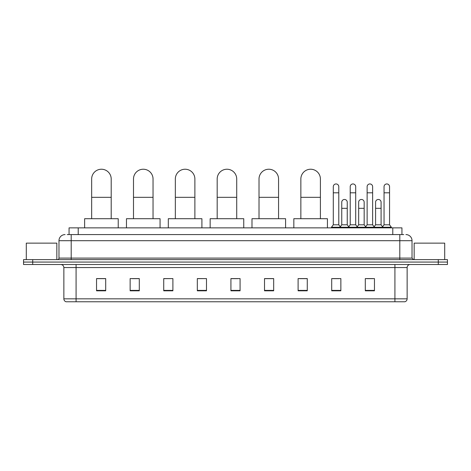 <?xml version="1.0" encoding="UTF-8"?>
<svg xmlns="http://www.w3.org/2000/svg" width="471" height="471" viewBox="0 0 471 471"><rect width="100%" height="100%" fill="white"/><g stroke="black" fill="none" stroke-linecap="round" stroke-linejoin="round"><path stroke-width="0.71" d="M69.06 234.582L69.06 227.864L401.94 227.864L401.94 234.582M67.365 234.582L403.777 234.582M67.223 234.582L71.192 234.582L71.192 240.693L58.975 240.693L58.975 258.102A1.525 1.525 0 0 1 57.45 259.627M65.086 234.582A6.105 6.105 0 0 0 58.975 240.693M405.914 234.582A6.105 6.105 0 0 1 412.025 240.693L412.025 258.102L413.55 259.627M32.711 259.627L23.55 259.627L23.55 262.07L32.711 262.07L23.55 262.07L23.55 264.514L32.711 264.514L32.711 262.07L438.289 262.07L32.711 262.07L32.711 259.627L438.289 259.627L438.289 262.07L447.45 262.07L438.289 262.07L438.289 264.514L32.711 264.514M438.289 264.514L447.45 264.514L447.45 259.627L438.289 259.627M407.138 298.844C407.05 300.304 406.32 301.281 404.936 301.77L394.922 301.77L394.922 298.844L407.138 298.844L407.138 267.569A3.056 3.056 0 0 1 410.188 264.514M394.922 301.77L66.064 301.77A3.056 3.056 0 0 1 63.862 298.844L63.862 267.569C63.685 265.715 62.667 264.696 60.812 264.514M374.457 290.807L374.457 278.591L365.296 278.591L365.296 290.807L374.457 290.807M340.863 290.807L340.863 278.591L331.702 278.591L331.702 290.807L340.863 290.807M307.269 290.807L307.269 278.591L298.108 278.591L298.108 290.807L307.269 290.807M273.675 290.807L273.675 278.591L264.514 278.591L264.514 290.807L273.675 290.807M105.704 290.807L105.704 278.591L96.543 278.591L96.543 290.807L105.704 290.807M139.298 290.807L139.298 278.591L130.137 278.591L130.137 290.807L139.298 290.807M172.892 290.807L172.892 278.591L163.731 278.591L163.731 290.807L172.892 290.807M206.486 290.807L206.486 278.591L197.325 278.591L197.325 290.807L206.486 290.807M240.08 290.807L240.08 278.591L230.92 278.591L230.92 290.807L240.08 290.807M299.633 278.655L307.269 278.655M332.985 278.655L339.091 278.655M366.821 278.655L372.932 278.655M206.486 278.591L197.325 278.655L206.486 278.591M172.892 278.591L163.731 278.655L172.892 278.591M132.274 278.655L139.298 278.655M230.92 278.655L237.943 278.655M105.704 278.655L96.543 278.655M273.675 278.655L264.514 278.655M56.838 259.627L56.838 243.136L26.299 243.136L26.299 259.627M91.657 218.703L91.657 178.998A9.773 9.773 0 0 1 101.43 169.23A9.773 9.773 0 0 1 111.203 178.998A9.773 9.773 0 0 0 101.43 169.23M111.203 218.703L111.203 178.998M118.227 227.864L118.227 218.703L84.633 218.703L84.633 227.864M133.493 218.703L133.493 178.998A9.773 9.773 0 0 1 143.266 169.23A9.773 9.773 0 0 1 153.04 178.998A9.773 9.773 0 0 0 143.266 169.23M153.04 218.703L153.04 178.998M160.063 227.864L160.063 218.703L126.469 218.703L126.469 227.864M175.336 218.703L175.336 178.998A9.773 9.773 0 0 1 185.109 169.23A9.773 9.773 0 0 1 194.882 178.998A9.773 9.773 0 0 0 185.109 169.23M194.882 218.703L194.882 178.998M201.906 227.864L201.906 218.703L168.312 218.703L168.312 227.864M217.178 218.703L217.178 178.998A9.773 9.773 0 0 1 226.951 169.23A9.773 9.773 0 0 1 236.719 178.998A9.773 9.773 0 0 0 226.951 169.23M236.719 218.703L236.719 178.998M243.748 227.864L243.748 218.703L210.154 218.703L210.154 227.864M259.015 218.703L259.015 178.998A9.773 9.773 0 0 1 268.788 169.23A9.773 9.773 0 0 1 278.561 178.998A9.773 9.773 0 0 0 268.788 169.23M278.561 218.703L278.561 178.998M285.585 227.864L285.585 218.703L251.991 218.703L251.991 227.864M300.857 218.703L300.857 178.998A9.773 9.773 0 0 1 310.63 169.23A9.773 9.773 0 0 1 320.404 178.998A9.773 9.773 0 0 0 310.63 169.23M320.404 218.703L320.404 178.998M327.427 227.864L327.427 218.703L293.833 218.703L293.833 227.864M333.291 192.804L338.79 192.804L338.79 224.808L333.291 224.808L333.291 186.699A2.749 2.749 0 0 1 336.212 183.955A2.749 2.749 0 0 1 338.79 186.699A2.749 2.749 0 0 0 336.212 183.955M333.291 224.808L331.46 227.252L331.46 227.864M338.79 224.808L340.621 227.252L331.46 227.252M350.212 224.808L350.212 192.804L355.705 192.804L355.705 224.808L350.212 224.808L348.375 227.252L340.621 227.252L340.621 227.864M350.212 192.804L350.212 186.699A2.749 2.749 0 0 1 353.132 183.955A2.749 2.749 0 0 1 355.705 186.699A2.749 2.749 0 0 0 353.132 183.955M355.705 224.808L357.542 227.252L348.375 227.252L348.375 227.864M367.127 224.808L367.127 192.804L372.626 192.804L372.626 224.808L367.127 224.808L365.296 227.252L357.542 227.252L357.542 227.864M367.127 192.804L367.127 186.699A2.749 2.749 0 0 1 370.053 183.955A2.749 2.749 0 0 1 372.626 186.699A2.749 2.749 0 0 0 370.053 183.955M372.626 224.808L374.457 227.252L365.296 227.252L365.296 227.864M384.048 224.808L384.048 192.804L389.546 192.804L389.546 224.808L384.048 224.808L382.216 227.252L374.457 227.252L374.457 227.864M384.048 192.804L384.048 186.699A2.749 2.749 0 0 1 386.968 183.955A2.749 2.749 0 0 1 389.546 186.699A2.749 2.749 0 0 0 386.968 183.955M389.546 224.808L391.377 227.252L382.216 227.252L382.216 227.864M391.377 227.252L391.377 227.864M341.752 202.212A2.749 2.749 0 0 1 344.672 199.469A2.749 2.749 0 0 1 347.245 202.212L347.245 208.317L341.752 208.317L341.752 202.212M347.245 208.317L347.245 224.808L341.752 224.808L341.752 208.317M341.752 224.808L340.268 226.786M347.245 224.808L348.728 226.786M358.667 202.212A2.749 2.749 0 0 1 361.593 199.469A2.749 2.749 0 0 1 364.165 202.212L364.165 208.317L358.667 208.317L358.667 202.212M364.165 208.317L364.165 224.808L358.667 224.808L358.667 208.317M358.667 224.808L357.189 226.786M364.165 224.808L365.649 226.786M375.587 202.212A2.749 2.749 0 0 1 378.507 199.469A2.749 2.749 0 0 1 381.086 202.212L381.086 208.317L375.587 208.317L375.587 202.212M381.086 208.317L381.086 224.808L375.587 224.808L375.587 208.317M375.587 224.808L374.109 226.786M381.086 224.808L382.57 226.786M444.701 259.627L444.701 243.136L414.162 243.136L414.162 259.627M78.221 234.582L78.221 227.864M392.779 234.582L392.779 227.864M71.192 259.627L71.192 258.102L412.025 258.102M58.975 258.102L71.192 258.102L71.192 240.693L399.808 240.693L399.808 259.627M412.025 240.693L399.808 240.693L399.808 234.582M394.922 264.514L394.922 267.569L63.862 267.569M407.138 267.569L394.922 267.569L394.922 298.844L76.078 298.844L76.078 301.77M63.862 298.844L76.078 298.844L76.078 264.514M240.08 290.383L230.92 290.383M206.486 290.383L197.325 290.383M172.892 290.383L163.731 290.383M139.298 290.383L130.137 290.383M105.704 290.383L96.543 290.383M273.675 290.383L264.514 290.383M307.269 290.383L298.108 290.383M340.863 290.383L331.702 290.383M374.457 290.383L365.296 290.383M91.657 197.325L111.203 197.325M133.493 197.325L153.04 197.325M175.336 197.325L194.882 197.325M217.178 197.325L236.719 197.325M259.015 197.325L278.561 197.325M300.857 197.325L320.404 197.325M338.79 192.804L338.79 186.699M355.705 192.804L355.705 186.699M372.626 192.804L372.626 186.699M389.546 192.804L389.546 186.699"/></g></svg>
